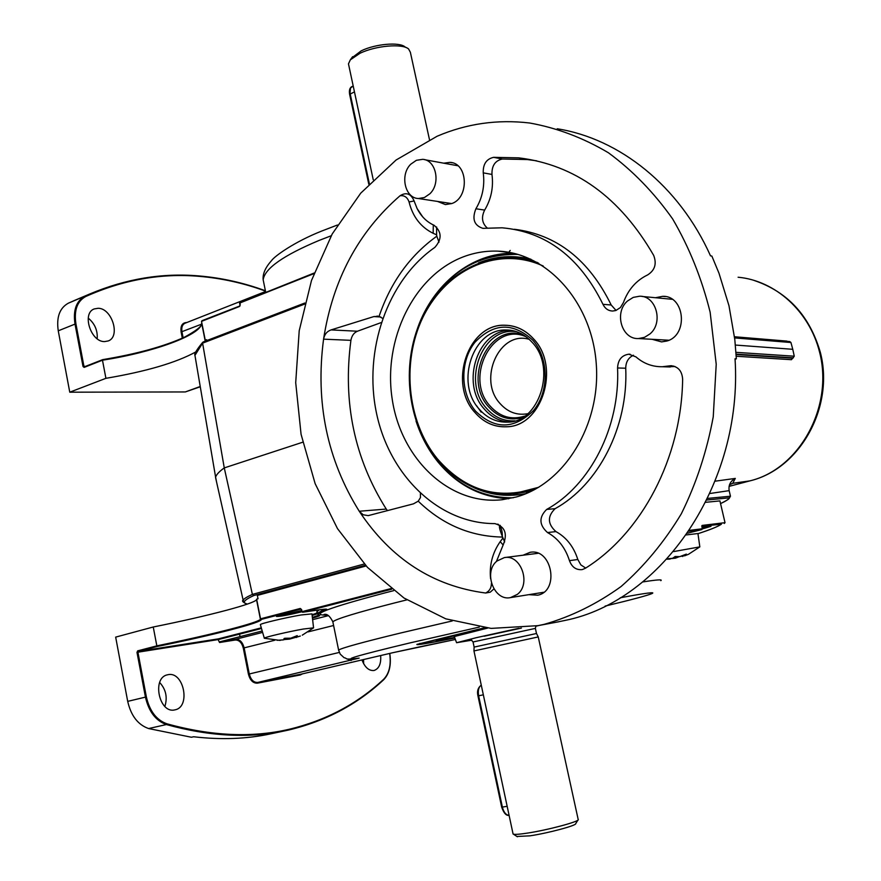 <?xml version="1.0" encoding="UTF-8"?>
<svg xmlns="http://www.w3.org/2000/svg" width="881" height="881" viewBox="0 0 881 881"><rect width="100%" height="100%" fill="white"/><g stroke="black" fill="none" stroke-linecap="round" stroke-linejoin="round"><path stroke-width="1.32" d="M463.505 256.778C413.74 275.555 382.795 339.714 392.243 399.412C401.152 459.21 449.618 505.573 502.236 499.725L516.211 497.005C564.358 484.032 601.095 424.752 596.228 363.446C591.812 302.084 547.09 252.803 498.161 251.162C486.29 250.678 474.738 252.55 463.505 256.778M437.549 201.441L445.423 204.579L451.832 203.544C469.496 197.641 467.954 162.974 450.015 162.357L443.727 163.183M528.787 594.664L537.751 595.193C559.853 590.997 552.013 547.905 530.032 552.332L523.072 555.217M557.221 128.78C619.464 138.614 679.174 185.792 710.515 255.853L711.848 256.041L718.984 273.22L728.972 305.707L734.82 339.614L736.351 358.82L735.04 358.765C743.168 484.143 661.576 601.249 565.084 620.422L556.616 622.162M544.15 624.343C571.097 616.667 596.734 604.058 621.061 586.537C644.143 566.329 664.23 542.09 681.31 513.821C696.232 483.669 706.881 451.325 713.247 416.801L716.22 364.26L710.141 312.204C701.761 278.473 689.25 247.363 672.621 218.895C653.955 192.521 632.547 170.474 608.397 152.754C583.178 137.81 556.935 127.899 529.69 123.01C497.512 119.199 466.644 123.615 437.075 136.258L396.109 160.001L360.725 193.159L332.203 233.972L311.489 280.488L299.21 330.727L295.708 382.673L301.071 434.311L315.134 483.625L337.5 528.633L367.454 567.375L403.983 598.012L445.764 618.836L491.102 628.395L537.939 625.664L544.15 624.343M652.116 339.306L661.576 341.894L666.84 341.035C688.623 335.32 684.911 295.476 662.71 296.324L655.442 297.723M615.83 310.519L620.422 307.546L623.429 302.546C628.153 289.618 636.236 280.411 647.656 274.905C654.891 270.302 656.896 263.793 653.68 255.391C620.026 197.223 575.04 164.703 518.722 157.853L493.624 157.336C486.411 158.965 482.953 164.13 483.251 172.863C484.902 185.803 482.458 197.773 475.905 208.764C471.842 218.995 474.176 225.525 482.898 228.344L502.148 227.805C546.154 231.747 579.764 257.252 602.967 304.319C605.06 308.592 608.253 310.839 612.559 311.048L615.83 310.519M582.572 569.478L585.413 568.245C641.577 533.236 681.487 458.362 682.643 379.226C682.026 370.89 678.04 366.386 670.694 365.736L662.38 366.727C652.469 366.892 643.67 363.611 635.972 356.904L628.858 354.195C621.766 355.219 617.999 359.811 617.559 367.983C620.224 427.263 590.16 485.497 546.638 509.449C538.776 517.224 539.062 524.922 547.497 532.542C557.992 538.346 565.316 547.718 569.467 560.646C571.846 567.045 575.965 570.04 581.823 569.633L582.572 569.478M675.022 366.529L665.849 366.837M633.494 355.23C628.417 357.62 625.829 361.948 625.73 368.214C628.373 427.065 598.452 484.88 555.096 508.678C547.266 516.398 547.553 524.041 555.955 531.606C566.406 537.366 573.696 546.66 577.826 559.501L580.865 564.908L585.7 568.069M536.683 160.827L527.312 159.549L502.313 159.032C495.122 160.628 491.686 165.771 491.972 174.438C493.624 187.29 491.18 199.172 484.649 210.085C481.125 217.277 481.995 223.256 487.259 228.014M514.405 229.28C556.715 234.5 588.982 259.741 611.205 305.002L616.061 310.442M381.187 322.578L357.455 331.223C353.931 332.71 351.75 335.749 350.913 340.341L323.569 339.163C324.439 334.461 326.939 331.377 331.047 329.912L373.863 316.576L379.061 316.378C390.701 282.25 409.951 255.534 436.811 236.207L436.602 234.809L433.166 233.3C420.755 227.144 412.715 216.704 409.059 201.969C407.407 197.267 404.39 195.197 400.018 195.769C358.259 232.088 332.776 279.883 323.569 339.163C315.244 402.397 327.137 459.761 359.25 511.244C390.911 558.873 433.034 586.129 485.64 593.023L490.221 592.186L493.9 588.937M409.059 201.969L414.103 200.956C410.942 193.633 406.24 191.904 400.018 195.769M496.388 561.571L503.458 544.205C507.621 533.335 504.769 526.464 494.88 523.6C438.782 523.788 389.424 475.465 376.473 413.057C363.313 350.682 387.2 280.565 434.851 247.385C442.108 239.125 441.833 231.747 434.036 225.261L431.646 224.082C425.512 220.679 420.666 215.504 417.109 208.566L414.103 200.956M503.414 539.194L502.302 537.058C470.366 536.474 442.339 524.514 418.233 501.179L413.486 503.833L368.214 515.627L363.181 514.768L359.25 511.244L386.263 509.075L387.53 510.672M503.029 544.854L500.21 541.639L502.677 538.357M490.574 578.586C489.23 565.117 492.446 552.794 500.21 541.639M485.64 593.023C489.462 591.162 491.4 587.913 491.433 583.277M418.233 501.179L420.468 497.567L420.402 493.492M350.913 340.341C342.665 402.364 354.448 458.605 386.263 509.075M382.618 318.36L379.061 316.378M436.602 234.809L436.624 227.001M433.166 233.3L433.298 224.919M735.976 352.345L794.266 356.21L791.446 359.69L736.219 356.254M794.266 356.21L792.768 349.305L735.382 345.055M792.768 349.305L790.94 342.511L734.633 337.919M734.523 337.005L789.794 341.564L790.94 342.511M729.556 484.638L732.739 483.306L729.512 484.781M707.63 498.404L730.459 496.223L729.149 490.64C728.378 485.134 730.426 481.059 735.294 478.416L732.739 483.306L749.676 480.916C799.1 469.386 833.723 407.154 819.66 352.466L820.475 352.885C834.373 407.121 800.047 468.967 749.918 480.872L750.138 480.795M736.351 358.82L735.062 359.217M730.459 496.223L729.446 497.831L706.848 500.012M202.575 342.808L203.555 341.806L202.597 343.15L224.27 467.91L252.384 594.389L253.86 595.512C243.85 600.104 241.702 602.956 247.429 604.069M819.66 352.466C809.54 311.235 775.148 280.565 738.091 277.229M510.22 250.413L508.656 252.418M203.555 341.806L304.826 303.009M304.551 304.132L202.597 343.15L194.943 355.362L196.089 362.113M216.561 481.962L215.603 477.139C216.462 474.485 219.347 471.412 224.27 467.91L302.701 442.229M244.5 602.725L243.134 600.082C244.147 598.617 247.231 596.723 252.384 594.389L364.282 563.994M365.461 565.272L253.86 595.512M715.163 481.18L735.294 478.416M88.232 318.107C94.763 323.558 97.747 330.43 97.185 338.745M98.176 308.273C112.019 308.24 120.774 336.762 108.198 340.958L104.531 341.597C90.765 342.004 81.658 313.24 94.201 308.945L98.176 308.273M85.633 366.793L83.937 366.331L85.556 366.364M206.771 340.584L206.595 339.714L205.262 340.22L205.46 341.079M195.89 351.882C176.244 362.675 146.257 371.485 105.918 378.323L102.471 360.197L84.136 367.388L83.023 366.485L83.937 366.331L75.898 323.745L58.256 330.815C56.285 317.171 59.666 307.954 68.399 303.152L76.834 299.474M205.262 340.22L201.518 321.367L202.079 320.651L240.039 305.894M313.922 273.639L239.731 303.042M201.518 321.367L239.434 306.5L240.172 304.793L239.764 305.872M105.918 378.323L69.764 392.188L58.256 330.815M69.764 392.188L185.307 391.946L200.229 386.495M200.273 386.781L185.307 391.946M241.185 302.26L314.143 273.033M240.095 302.194L240.172 304.793M84.488 366.771L102.493 359.712M201.749 322.545L201.716 323.437C200.813 335.143 152.953 352.433 102.471 360.197L102.614 359.668C148.052 352.587 191.992 337.897 200.527 326.355M174.79 709.888C159.131 713.929 151.609 677.753 167.445 674.824L168.073 674.681C183.766 671.091 190.968 706.958 175.077 709.822L174.79 709.888M366.122 565.965L257.351 595.402L258.023 598.794L256.635 599.168L260.534 618.825L300.289 608.463L301.61 609.575L302.029 611.645L390.889 588.607M302.524 673.844L300.289 674.978L257.428 683.16C253.089 683.337 250.083 680.341 248.42 674.152L243.288 648.086C241.835 642.656 239.169 639.958 235.271 640.013L219.556 642.513L218.114 639.584L137.921 652.193L146.367 696.926C149.627 711.099 156.466 720.063 166.894 723.797L166.388 724.545C209.777 736.538 249.642 738.564 285.973 730.602L288.847 729.975C325.728 721.121 357.334 704.382 383.653 679.747L383.51 679.813C357.234 704.415 325.684 721.132 288.847 729.975L270.819 733.829C246.79 739.005 221.065 739.974 193.655 736.758L191.408 737.243L148.625 728.554C137.965 724.799 130.994 715.746 127.701 701.375L115.664 637.117L153.25 626.997C181.409 621.336 205.912 615.731 226.78 610.192C244.621 605.39 254.543 601.943 256.558 599.829L256.712 599.52M300.884 609.09L261.371 619.376C261.646 620.951 251.559 624.409 231.075 629.739C210.096 635.146 185.473 640.729 157.214 646.489L156.84 645.861C185.021 640.113 209.579 634.551 230.492 629.155C248.387 624.497 258.375 621.237 260.435 619.387L260.534 618.825L261.04 619.354L260.435 619.387L256.558 599.829M701.959 527.565L711 526.331L702.267 528.941M301.974 611.755L301.709 611.832C287.944 615.114 279.53 616.645 276.48 616.447L301.555 610.566M380.658 655.552C381.22 663.701 379.05 668.668 374.139 670.463L373.962 670.496C368.886 670.915 364.888 667.391 361.959 659.924M454.695 638.053C428.562 643.295 415.964 645.41 416.9 644.396L484.561 627.779M363.545 659.561L363.644 663.734M308.449 610.753L301.963 611.711L302.579 612.273L318.614 609.905C326.344 608.804 328.602 608.903 325.408 610.214L324.626 609.674L325.75 609.156M300.917 609.079L301.533 609.597M689.46 530.362L702.245 528.787L701.816 529.58L688.909 531.199M701.871 529.569L687.554 533.181L701.816 529.58M721.396 524.217L701.717 526.221L702.113 525.428L702.245 528.787M705.725 502.302L719.92 500.904L725.019 522.664L724.303 523.479M301.787 611.711L301.379 609.652L302.029 611.645M261.481 628.494L218.984 639.408L218.433 638.857L261.294 627.845M153.25 626.997L156.84 645.861L137.667 650.861L136.996 652.392L138.262 651.433L218.433 638.857L218.114 639.584M157.214 646.489L138.262 651.433M351.497 598.816L351.475 599.609M240.05 636.633L239.555 634.122M159.659 682.489C165.936 689.371 167.665 697.356 164.868 706.441M219.556 642.513L219.887 641.786L235.601 639.287C239.753 639.243 242.605 642.106 244.147 647.909L249.279 673.976L339.306 652.436M262.208 630.972L219.887 641.786M391.671 589.213L302.624 612.262M699.833 546.881L673.558 551.594M670.155 559.083L667.027 559.05M667.258 558.807L672.555 558.312L675.242 556.506L679.78 556.638L686.332 554.116L684.812 555.746L688.513 554.292L699.657 546.991M699.811 546.727L697.939 533.523L686.332 534.932M685.242 555.625L680.727 556.329M679.262 556.671L675.452 558.18L670.331 558.664M684.603 554.843L684.812 555.746M682.445 555.724L682.632 556.528M675.066 556.506L675.452 558.18M283.032 639.925L277.152 640.3L283.726 639.826L284.078 638.483L285.092 638.251L290.763 638.196L297.238 635.63L297.139 637.029L300.322 636.049L289.464 639.121L283.836 639.573M313.548 627.845L303.196 629.056C288.406 631.666 264.531 637.249 264.3 638.141L264.575 638.329M313.537 627.69L311.973 613.881L301.093 614.971C285.576 617.603 260.556 623.528 260.347 624.596L260.402 624.783M296.875 635.741L297.139 637.029M313.372 627.966L302.271 635.168M296.17 636.06L296.457 637.503M289.298 638.296L289.464 639.121M429.488 139.694L410.37 52.287L408.586 48.973C402.474 43.29 375.46 45.658 359.877 53.345L350.319 59.853L348.469 63.861L348.799 65.425M351.651 58.025L361.221 50.834C375.218 43.918 399.478 41.803 405.007 46.913L406.251 47.629M538.225 636.864L536.507 633.505L474.132 647.095M578.145 819.297L538.247 636.93L473.956 650.938M512.995 833.591L513.447 834.186C515.187 834.626 519.834 834.263 527.378 833.107C547.927 830.023 579.819 821.466 578.288 819.517M577.947 820.068L575.745 823.559C577.077 825.376 548.434 833.085 529.955 835.838L516.938 836.476M518.755 628.318L476.236 637.701L456.578 642.712L471.776 640.19M454.122 636.611L487.622 628.098M535.802 626.237L539.172 625.433M410.777 164.196L416.383 160.309L422.638 159.34C436.007 159.802 441.007 183.38 429.884 193.765L424.444 197.509L418.431 198.522C404.908 198.291 399.699 174.768 410.777 164.196M627.58 300.95L633.23 297.393L639.573 296.225C656.191 295.542 663.723 322.798 649.903 333.965L644.518 337.335L638.527 338.546C621.667 339.625 613.793 312.359 627.58 300.95M497.038 560.988L504.328 557.607C520.825 554.083 531.463 583.806 517.356 594.378L510.551 597.593C493.878 601.437 483.03 571.747 497.038 560.988M529.261 339.35C499.45 330.1 477.436 379.37 500.012 403.487C507.808 412.22 517.059 415.634 527.763 413.707M474.716 412.231C483.526 422.406 494.12 427.241 506.509 426.756C541.837 426.657 560.734 367.179 533.732 339.097C525.528 330.045 515.903 325.441 504.846 325.276C468.24 323.58 448.077 383.202 474.716 412.231C483.515 422.44 494.12 427.285 506.509 426.789C541.87 426.69 560.779 367.179 533.754 339.075C525.55 330.012 515.914 325.397 504.846 325.232C468.207 323.536 448.033 383.202 474.694 412.253M476.676 405.844L481.169 412.165M537.267 262.428L518.193 258.023M513.535 494.208L532.708 490.563M543.059 265.93C532.862 261.283 522.367 258.717 511.575 258.254C471.148 256.679 433.133 286.71 417.649 329.725C402.143 372.773 409.94 425.083 437.218 458.693C458.549 484.021 484.616 495.54 515.429 493.261L538.632 487.314M533.071 261.051L530.67 260.534M526.078 492.193L528.49 491.774M538.621 263.199C494.946 246.162 445.709 269.905 423.177 315.266C400.448 360.538 406.097 421.503 436.789 459.21C463.846 490.552 496.278 500.76 534.095 489.847M543.28 266.073C499.791 245.931 448.814 267.813 425.038 313.107C401.009 358.281 406.119 420.468 437.24 458.66C465.752 491.389 499.626 500.893 538.853 487.171M486.136 627.944L436.172 640.267C435.126 640.972 441.227 640.069 454.486 637.525M484.858 627.812L420.413 643.692C420.171 644.474 431.591 642.557 454.662 637.965M577.826 559.501L569.467 560.646M555.955 531.606L547.497 532.542M555.096 508.678L546.638 509.449M625.73 368.214L617.559 367.983M673.778 366.111L668.877 365.956M484.649 210.085L475.905 208.764M491.972 174.438L483.251 172.863M502.313 159.032L493.624 157.336M611.205 305.002L602.967 304.319M497.831 524.096C501.08 526.486 502.577 530.803 502.302 537.058M357.455 331.223L331.047 329.912M380.845 317.006L373.863 316.576M436.811 236.207L439.002 242.154M734.49 336.751L786.942 341.101M736.12 354.536L792.36 358.149M793.374 357.84L736.098 354.151M729.083 486.356L749.918 480.872L729.083 486.367M729.666 497.754C728.279 498.833 731.494 498.051 720.559 503.602C725.658 501.245 728.631 499.329 729.446 497.831M729.149 490.64L709.921 493.503M265.467 291.082C243.85 283.142 221.726 278.231 199.073 276.326C161.058 273.033 123.274 279.762 85.721 296.512C77.198 301.214 73.927 310.288 75.898 323.745M331.212 235.756L319.032 240.458C283.352 255.413 264.729 268.518 263.166 279.784L264.245 285.07M265.555 291.501L184.977 323.25C182.29 324.615 181.288 327.479 181.96 331.84L183.127 337.797M201.507 324.197L181.112 331.983C180.385 326.058 182.114 322.909 186.298 322.545L186.717 322.556M182.323 338.161L181.112 331.983M83.023 366.485L74.984 323.911C72.98 310.167 76.317 300.906 85.017 296.115L68.399 303.152M85.721 296.512L85.017 296.115L89.862 293.946C125.939 278.803 162.159 272.791 198.544 275.94M166.894 723.797C211.385 736.098 252.153 737.926 289.166 729.281C325.948 720.471 357.466 703.787 383.72 679.218C389.281 673.414 391.263 664.825 389.666 653.438M338.745 650.729L338.601 650.046C342.103 647.865 362.873 642.161 400.899 632.932L452.217 620.962M642.745 581.945C656.94 579.709 662.964 579.291 660.805 580.667M406.857 599.873L394.644 602.923C356.794 612.603 336.201 618.891 332.842 621.777L333.062 622.823M327.225 615.081C308.108 615.533 327.512 608.099 385.415 592.77L393.598 590.677M605.126 606.084C658.647 593.276 671.851 588.112 620.257 597.781M479.308 627.096L410.05 642.888C356.1 655.805 339.141 660.882 359.162 658.107L257.759 682.445L300.608 674.284L392.794 652.711L455.279 639.507L421.129 646.544M326.818 614.916L324.01 614.475C326.961 613.583 329.912 616.017 332.842 621.777L338.601 650.046L340.198 654.12L344.097 657.711C348.447 658.448 342.235 660.045 358.622 658.217L359.162 658.107M346.2 658.581L351.145 660.508M420.865 646.599L392.794 652.711M393.113 652.634L300.95 674.207M333.602 625.499L308.053 631.897M274.762 640.245L243.288 648.086M235.271 640.013L235.601 639.287L262.626 632.404M312.623 619.662L328.338 615.654M248.42 674.152L249.279 673.976C250.843 679.791 253.673 682.621 257.759 682.445L257.428 683.16M300.289 674.978L300.784 674.251M325.408 610.214C318.239 613.044 316.268 614.751 319.484 615.334L319.131 615.312M312.37 617.394L318.768 615.224M319.484 615.334C320.519 615.599 318.173 616.513 312.447 618.099M317.215 613.848L312.149 615.445M318.041 614.663L317.545 613.297L324.538 609.2M319.429 609.784L317.149 611.326L317.413 612.636M318.526 609.916L326.091 609.145M697.961 533.677C710.405 529.635 718.191 526.486 721.33 524.228C717.707 526.695 709.91 529.855 697.961 533.688M702.113 525.428L725.019 522.664M317.601 607.604L317.755 608.342M320.056 606.965L324.571 606.58L323.58 606.051M316.874 612.218L317.193 610.115M312.072 614.74L317.457 612.89M146.367 696.926L145.442 697.124C148.768 711.595 155.75 720.735 166.388 724.545L148.625 728.554M136.996 652.392L145.442 697.124L127.701 701.375M389.787 653.416C391.417 665.034 389.369 673.811 383.653 679.747L383.72 679.218M295.564 636.335L295.697 636.963M536.474 633.439L535.373 628.395L473.042 641.974M521.431 628.076L484.11 636.225M353.182 85.931L350.473 88.122L350.043 93.111L369.348 183.689M354.459 91.888L349.625 94.344L368.798 184.261M349.636 94.421L349.625 94.344C348.942 90.303 349.746 87.682 352.037 86.47M481.268 685.143C478.636 687.015 477.755 690.572 478.636 695.814L502.379 807.128C503.734 812.337 505.98 815.079 509.097 815.354C506.245 815.872 503.778 813.152 501.696 807.183L507.17 806.324M483.339 694.823L477.965 695.946L501.696 807.183M511.101 330.342L506.311 329.99C473.119 328.525 454.849 382.64 479.066 408.96C487.05 418.156 496.631 422.539 507.83 422.12C538.941 422.671 556.99 367.884 532.091 342.269C524.624 334.119 516.035 330.034 506.311 329.99L510.176 330.21M508.943 422.032C499.307 421.261 491.047 416.9 484.187 408.927C460.234 382.927 477.909 329.483 510.76 330.287M516.707 331.708C482.876 325.915 461.38 381.209 486.334 408.123C494.274 417.22 503.8 421.459 514.922 420.843M522.224 417.66C509.295 421.008 498.073 417.374 488.537 406.736C462.25 378.555 489.814 321.466 523.898 335.187M526.607 337.093L525.825 336.663C492.358 321.521 463.946 378.004 490.1 406.02C499.968 416.922 511.487 420.281 524.669 416.107M532.818 340.231C548.984 358.358 549.281 391.77 533.457 410.601C513.942 429.543 494.659 429.73 475.586 411.141C460.201 393.003 459.904 361.1 474.947 342.269C493.668 322.842 512.962 322.16 532.818 340.231M526.265 493.525C508.282 497.17 490.926 495.276 474.187 487.821M420.633 432.835L428.386 447.922L437.934 461.523C458.417 486.015 483.526 498.095 513.26 497.776M478.493 262.923C495.562 256.085 513.039 254.84 530.924 259.212M518.05 254.422C476.059 253.662 444.31 274.211 422.781 316.059M630.091 354.239L628.858 354.195M670.342 366.97L662.38 366.727M671.983 365.78L670.694 365.736M527.312 159.549L518.722 157.853M500.254 525.34C498.349 525.373 499.824 530.913 504.67 541.947M377.916 316.18L376.936 316.125M417.109 208.566L422.77 216.968M665.419 296.578L662.71 296.324M247.253 604.135C243.024 602.406 241.647 601.051 243.134 600.082L215.526 477.392M215.603 477.139L194.943 355.362C194.029 354.085 196.639 349.691 202.806 342.202M820.431 352.675C809.771 315.905 787.68 291.831 754.158 280.466M558.939 621.733L537.939 625.664M530.637 552.255L530.032 552.332M452.294 162.776L450.015 162.357M510.771 252.671L498.161 251.162M73.277 300.972L89.862 293.946C125.983 278.781 162.258 272.769 198.688 275.907C221.45 277.823 243.696 282.779 265.401 290.774M265.677 292.118L263.166 279.784C262.549 273.969 265.324 267.593 271.502 260.644C274.476 256.25 294.166 241.945 321.763 231.031L337.489 224.996M84.378 366.793L85.567 366.826M205.229 341.167L201.716 323.437C200.758 324.197 204.943 325.893 184.547 337.137C163.844 346.519 136.511 354.03 102.57 359.657M239.555 302.965L239.951 304.947M276.149 614.762L276.293 615.489M317.336 612.295L319.054 615.29M318.581 609.916L302.579 612.273M323.635 606.04L325.32 606.381M666.906 559.193L670.089 559.094M264.256 638.24L280.169 640.432M264.3 638.141L260.347 624.596M348.469 63.861L373.236 179.746M352.62 56.703L350.319 59.853M470.74 639.859L470.278 639.87C470.245 639.132 471.159 639.793 473.031 641.886L474.121 647.028L473.945 650.872L513.083 834.021M517.389 836.774L513.447 834.186M535.956 626.039L535.351 628.307M456.578 642.712L453.858 635.432M424.73 159.714L457.878 165.76M418.431 198.522L451.711 203.588M642.04 296.457L672.225 299.298M638.527 338.546L668.899 340.242M504.879 557.53L538.082 553.301M510.551 597.593L543.753 592.263M481.257 685.11C477.943 687.709 476.841 691.321 477.965 695.946M507.225 426.734L506.509 426.756M509.67 325.563L509.108 325.53M415.997 420.953C420.986 436.337 428.298 449.993 437.945 461.952C457.129 485.057 480.729 497.325 508.755 498.756M513.502 494.219L516.585 493.944M417.627 328.018C433.078 284.045 471.908 252.44 513.579 253.276M512.125 258.32L511.575 258.254M420.413 643.692L419.863 643.339"/></g></svg>
